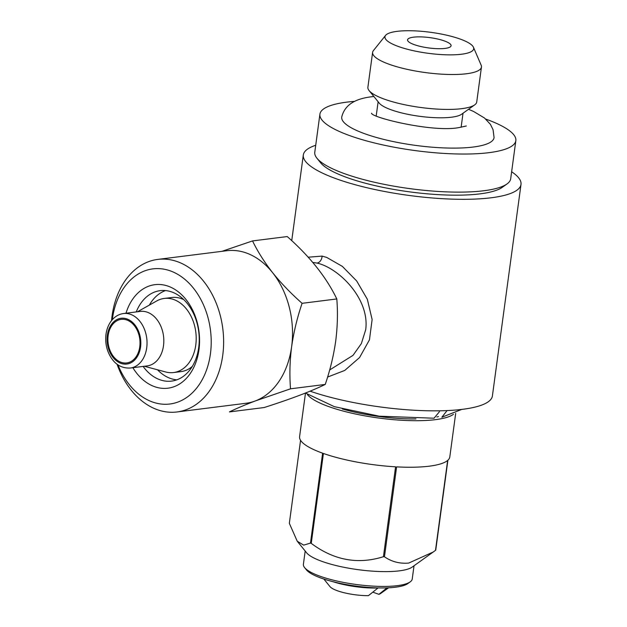 <?xml version="1.0" encoding="UTF-8"?>
<svg xmlns="http://www.w3.org/2000/svg" width="627" height="627" viewBox="0 0 627 627"><rect width="100%" height="100%" fill="white"/><g stroke="black" fill="none" stroke-linecap="round" stroke-linejoin="round"><path stroke-width="0.94" d="M439.417 411.743L434.033 418.217L379.202 416.187L334.324 406.657L305.474 393.035M461.738 409.415L441.847 417.245L446.902 410.795M445.131 48.404A21.969 5.188 7.7 0 0 451.087 45.732A21.969 5.188 7.7 0 0 437.701 39.031A21.969 5.188 7.7 0 0 413.507 37.173A21.969 5.188 7.7 0 0 407.55 39.846A21.969 5.188 7.7 0 0 420.936 46.547A21.969 5.188 7.7 0 0 445.131 48.404M385.589 35.378L373.394 50.622A54.917 12.963 7.7 0 0 372.61 52.354L367.892 87.255A54.917 12.963 7.7 0 0 369.099 90.601L379.233 103.118A42.832 10.11 7.7 0 0 409.313 114.616A42.832 10.11 7.7 0 0 451.573 117.194A42.832 10.11 7.7 0 0 461.59 114.247L474.686 104.874A54.917 12.963 7.7 0 0 476.732 101.974L481.45 67.073A54.917 12.963 7.7 0 0 481.16 65.2L473.448 47.26A44.768 10.565 7.7 0 0 443.485 34.493A44.768 10.565 7.7 0 0 397.095 31.35A44.768 10.565 7.7 0 0 385.589 35.378A44.768 10.565 7.7 0 0 409.4 49.776A44.768 10.565 7.7 0 0 461.543 54.228A44.768 10.565 7.7 0 0 473.448 47.26M369.099 90.601A54.917 12.963 7.7 0 0 407.66 105.336A54.917 12.963 7.7 0 0 461.84 108.651A54.917 12.963 7.7 0 0 474.686 104.874M372.61 52.354A54.917 12.963 7.7 0 0 406.077 69.103A54.917 12.963 7.7 0 0 466.559 73.743A54.917 12.963 7.7 0 0 481.45 67.073M468.526 109.286L473.487 111.41L484.514 118.025L490.439 124.365L493.049 129.656L494.06 137.407A76.847 18.136 -172.3 0 1 473.189 147.039A76.847 18.136 -172.3 0 1 387.98 140.417A76.847 18.136 -172.3 0 1 341.778 116.818C345.43 102.569 358.91 98.259 372.195 96.683L373.864 96.487M333.015 581.699A37.346 8.817 7.7 0 0 378.018 587.969L368.433 595.65A26.358 6.223 7.7 0 1 329.99 586.621L323.853 579.042M305.184 551.047L303.397 564.269A54.917 12.963 7.7 0 0 304.604 567.607L306.446 569.88A52.723 12.446 7.7 0 0 343.463 584.035A52.723 12.446 7.7 0 0 395.48 587.209A52.723 12.446 7.7 0 0 407.809 583.588L410.191 581.88A54.917 12.963 7.7 0 0 412.237 578.98L414.024 565.758M304.604 567.607A54.917 12.963 7.7 0 0 343.165 582.35A54.917 12.963 7.7 0 0 397.346 585.657A54.917 12.963 7.7 0 0 410.191 581.88M305.49 393.051L299.588 436.666A75.781 17.885 7.7 0 0 322.631 453.188L310.475 543.092L303.68 545.129L297.237 541.226L306.611 552.802A54.917 12.963 7.7 0 0 345.171 567.537A54.917 12.963 7.7 0 0 399.352 570.852A54.917 12.963 7.7 0 0 412.19 567.074L433.241 552.003L408.686 563.077C399.72 563.838 391.64 561.737 384.453 556.776L396.609 466.872A75.781 17.885 7.7 0 0 429.244 466.182A75.781 17.885 7.7 0 0 447.647 460.445L435.491 550.349A75.781 17.885 7.7 0 0 435.741 550.13L447.897 460.226A75.781 17.885 7.7 0 0 449.794 456.973L455.688 413.365M342.326 408.961A69.197 16.333 7.7 0 0 415.952 418.914M383.426 556.713C357.892 564.723 333.838 560.272 311.251 543.366L323.407 453.462A75.781 17.885 7.7 0 0 395.582 466.817L383.426 556.713A75.781 17.885 7.7 0 0 384.453 556.776M310.475 543.092A75.781 17.885 7.7 0 0 311.251 543.366M297.237 541.226L289.337 523.318L300.56 440.311M307.41 394.563A75.781 17.885 7.7 0 0 360.439 415.019A75.781 17.885 7.7 0 0 435.53 419.643A75.781 17.885 7.7 0 0 453.439 414.306M354.616 101.362A98.847 23.332 7.7 0 0 346.731 102.146A98.847 23.332 7.7 0 0 319.919 114.161L314.778 152.236A98.847 23.332 7.7 0 0 316.948 158.247A98.847 23.332 7.7 0 0 386.357 184.777A98.847 23.332 7.7 0 0 483.879 190.741A98.847 23.332 7.7 0 0 507 183.946A98.847 23.332 7.7 0 0 510.691 178.726L515.841 140.644A98.847 23.332 7.7 0 0 485.792 119.099M319.919 114.161A98.847 23.332 7.7 0 0 380.15 144.312A98.847 23.332 7.7 0 0 489.029 152.659A98.847 23.332 7.7 0 0 515.841 140.644M316.948 158.247L320.632 162.801A94.458 22.298 7.7 0 0 386.961 188.155A94.458 22.298 7.7 0 0 480.149 193.845A94.458 22.298 7.7 0 0 502.235 187.355L507 183.946M308.218 257.195L322.106 256.106L326.683 257.407L342.326 266.365L356.7 280.998L367.328 299.244L372.125 319.519L369.46 339.834L359.592 357.508L344.779 370.416L327.592 377.062M329.669 369.946L353.001 355.368L361.356 343.596L365.698 329.724C369.938 298.891 338.831 268.011 317.011 263.066L312.826 262.447M315.718 145.268A109.835 25.926 7.7 0 0 303.319 154.994A109.835 25.926 7.7 0 0 337.271 179.142A109.835 25.926 7.7 0 0 453.587 199.174A109.835 25.926 7.7 0 0 521.006 184.424L492.399 395.958A109.835 25.926 -172.3 0 1 425.882 410.732A109.835 25.926 -172.3 0 1 310.091 391.17M521.006 184.424A109.835 25.926 7.7 0 0 511.632 171.759M137.446 311.776L156.797 300.921A37.346 27.126 82.8 0 1 164.227 298.444A37.346 27.126 82.8 0 1 195.773 345.038A37.346 27.126 82.8 0 1 173.561 372.548A37.346 27.126 82.8 0 1 165.747 371.991L144.304 366.262M192.262 366.466A37.346 27.126 82.8 0 1 181.046 371.599L173.561 372.548M163.506 345.681A27.455 19.946 82.8 0 1 147.165 365.902L130.385 368.018A27.455 19.946 82.8 0 0 146.718 347.789A27.455 19.946 82.8 0 0 123.527 313.531L140.307 311.415A27.455 19.946 82.8 0 1 163.506 345.681M139.766 346.762A21.969 15.957 -97.2 0 0 121.215 319.355A21.969 15.957 -97.2 0 0 108.15 335.539A21.969 15.957 -97.2 0 0 126.701 362.947A21.969 15.957 -97.2 0 0 139.766 346.762M126.003 313.218A52.174 37.894 82.8 0 1 171.978 287.817A52.174 37.894 82.8 0 1 198.955 349.764A52.174 37.894 82.8 0 1 171.712 387.447A52.174 37.894 82.8 0 1 132.861 367.704M136.247 311.933A45.583 33.113 82.8 0 1 160.206 290.646A45.583 33.113 82.8 0 1 198.704 347.515A45.583 33.113 82.8 0 1 171.594 381.098A45.583 33.113 82.8 0 1 143.105 366.419M176.759 379.852A45.583 33.113 82.8 0 1 157.495 369.781M336.801 298.946C326.471 277.432 309.95 256.639 287.244 236.559L252.54 240.925C257.642 251.49 264.335 262.086 272.635 272.714A76.886 55.85 82.8 0 1 291.633 346.653C289.792 361.121 289.431 375.173 290.536 388.811L255.299 400.951C245.008 404.87 236.379 408.522 229.419 411.908L264.124 407.542C290.591 399.085 310.968 391.389 325.241 384.437C330.147 370.048 333.635 355.603 335.704 341.104C337.553 326.455 337.914 312.411 336.801 298.946L302.096 303.319C297.245 317.528 293.757 331.973 291.633 346.653A76.886 55.85 82.8 0 1 255.299 400.951A76.886 55.85 82.8 0 1 245.902 403.286L177.002 411.963A76.886 55.85 82.8 0 1 117.037 364.154M112.304 319.684A68.1 49.462 82.8 0 1 112.39 319.041A68.1 49.462 82.8 0 1 170.27 270.864A68.1 49.462 82.8 0 1 210.421 353.84A68.1 49.462 82.8 0 1 169.666 404.031A68.1 49.462 82.8 0 1 117.986 364.836M111.551 320.585A76.886 55.85 82.8 0 1 112.053 316.039A76.886 55.85 82.8 0 1 157.792 259.406A76.886 55.85 82.8 0 1 222.734 355.329A76.886 55.85 82.8 0 1 177.002 411.963M157.792 259.406L226.692 250.729A76.886 55.85 82.8 0 1 272.635 272.714C281.209 283.326 291.03 293.53 302.096 303.319M149.351 305.098A45.583 33.113 82.8 0 1 165.52 290.567M164.227 298.444L171.72 297.504A37.346 27.126 82.8 0 1 183.86 299.698M222.005 251.317L252.54 240.925M290.536 388.811L325.241 384.437M435.491 550.349L433.241 552.003M436.87 416.963A69.197 16.333 7.7 0 0 438.516 416.594M372.822 592.162L378.92 594.333A26.358 6.223 7.7 0 0 380.667 593.471L388.591 587.797M378.92 594.333L387.008 587.867M322.106 256.106A6.591 4.671 -77.6 0 1 317.011 263.066M140.558 347.044A23.066 16.757 82.8 0 1 120.956 363.362A23.066 16.757 82.8 0 1 107.358 335.257A23.066 16.757 82.8 0 1 126.96 318.939A23.066 16.757 82.8 0 1 140.558 347.044M466.308 125.996L459.16 127.547C432.943 132.759 370.792 117.351 371.56 113.189M376.224 115.791L378.128 101.746M123.527 313.531C119.647 314.025 116.167 315.796 113.087 318.845C109.31 322.717 106.943 327.866 105.994 334.293C104.983 343.11 106.778 351.057 111.387 358.127C114.78 363.127 120.4 368.566 130.385 368.018M291.735 240.658L303.319 154.994M461.119 127.273L463.024 113.221"/></g></svg>

